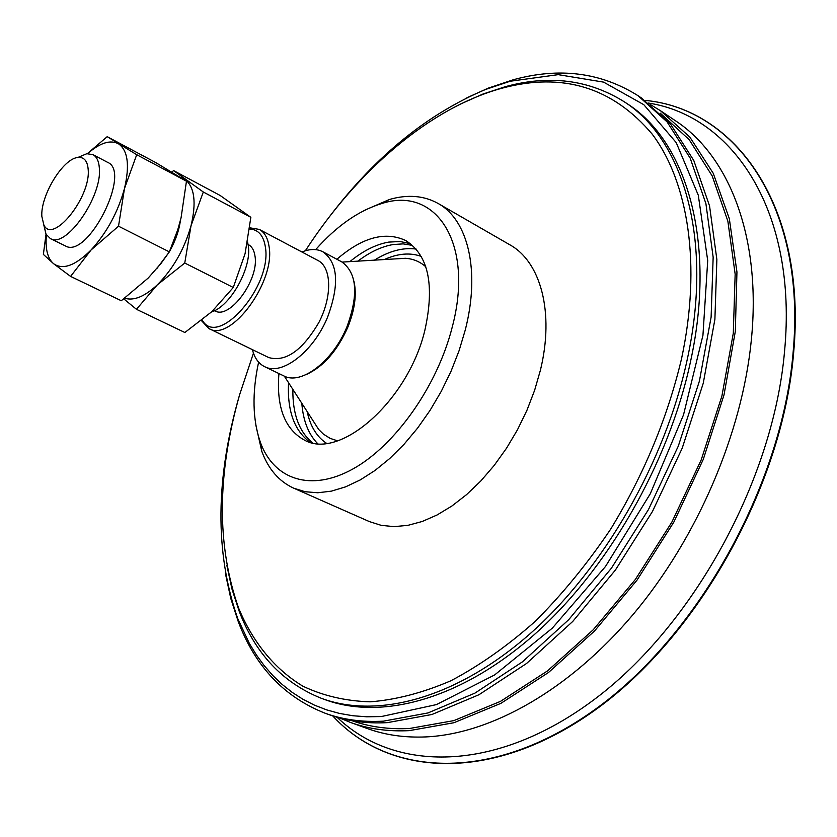 <?xml version="1.0" encoding="UTF-8"?>
<svg xmlns="http://www.w3.org/2000/svg" width="837" height="837" viewBox="0 0 837 837"><rect width="100%" height="100%" fill="white"/><g stroke="black" fill="none" stroke-linecap="round" stroke-linejoin="round"><path stroke-width="1.26" d="M292.856 389.372C292.563 413.907 299.091 431.714 312.463 442.794M412.557 245.398L403.152 243.881L393.108 244.54C381.505 246.57 369.766 252.104 357.87 261.144M317.526 443.516C308.382 434.016 303.14 420.613 301.822 403.298M374.401 260.15C389.153 250.985 403.068 247.292 416.135 249.06M226.817 565.278L231.975 589.049L239.225 611.366C255.431 653.854 282.833 682.846 321.439 698.34C377.456 719.098 456.322 698.675 530.03 633.787C603.55 568.846 665.133 462.16 687.114 360.056C713.72 239.298 683.138 138.963 624.015 101.633C588.704 79.641 549.124 74.66 505.266 86.703L482.98 94.026L460.758 103.924M624.015 101.633L627.059 103.652C686.256 141.035 716.943 241.328 690.441 361.95C668.533 463.939 607.034 570.468 533.546 635.283C459.848 700.035 380.95 720.395 324.871 699.596L321.439 698.34M253.454 353.13L239.706 394.436C216.961 474.202 216.605 545.421 238.618 608.101C252.68 641.874 274.222 668.815 302.774 686.12C323.009 695.798 345.461 701.04 370.132 701.824C395.838 699.847 422.748 692.837 450.85 680.784C479.266 665.813 507.379 646.018 535.188 621.389C562.349 594.239 587.511 563.479 610.675 529.141C643.82 474.746 667.434 417.977 681.517 358.832C701.647 265.12 688.349 182.1 652.211 134.15C612.611 87.33 562.642 71.992 502.284 88.136C429.747 107.753 357.075 170.863 305.348 250.776M255.871 425.217L261.793 451.342C268.342 469.097 278.972 481.38 293.682 488.17L369.399 521.597L381.222 525.354L394.122 526.63L407.901 525.354L422.298 521.461L437.081 514.975L451.949 505.977L466.617 494.583L480.804 480.993L494.186 465.445L506.511 448.245L517.507 429.737L526.944 410.287L534.623 390.304L540.409 370.205C554.607 312.211 540.65 261.678 509.775 244.76L438.065 203.433C423.888 195.576 407.703 194.257 389.508 199.457L364.932 210.129M293.682 488.17L305.181 491.737L317.788 492.763L331.326 491.152L345.545 486.872L360.203 479.946L375.028 470.457L389.718 458.519L403.978 444.363L417.506 428.22L430.04 410.412L441.287 391.308L451.028 371.272L459.063 350.745L465.226 330.134C480.564 270.759 467.977 219.775 438.065 203.433M258.612 362.128C251.937 393.097 252.544 419.86 260.412 442.438C273.908 479.549 310.851 492.47 353.162 468.835C395.378 445.378 437.332 386.045 452.189 327.277C474.705 242.814 435.596 185.521 381.515 203.621C358.654 210.6 336.694 225.938 315.664 249.625M278.93 373.553C276.262 407.2 284.831 429.423 304.637 440.22C340.146 460.298 408.174 400.599 424.861 330.301C434.842 285.135 428.513 255.233 405.861 240.606C385.449 231.002 362.452 237.216 336.882 259.261M410.569 243.724L400.076 241.516L388.682 242.102C375.865 244.404 362.944 250.912 349.908 261.615M288.535 382.666C287.175 410.841 294.321 430.678 309.941 442.177M330.73 215.046C376.326 155.63 427.948 113.769 485.606 89.454L510.141 81.252L558.216 74.65L603.582 82.12L643.81 104.688L676.244 142.635L698.309 195.262L707.715 260.6L702.944 335.313L683.526 414.817L650.307 493.736L605.486 566.503L552.315 628.158L494.667 674.915L436.485 704.587L381.337 716.545L366.836 716.796L352.858 715.74L339.445 713.417L326.639 709.87L314.471 705.152L302.984 699.303L292.197 692.377L282.142 684.425L272.82 675.522L264.251 665.708L256.457 655.036L249.426 643.58L237.708 618.512C214.743 552.577 215.381 477.979 239.623 394.719M466.9 97.772L488.316 88.115L513.102 79.818C559.179 67.054 600.82 72.338 638.003 95.68L667.089 121.909L690.169 158.099L705.905 203.6L713.155 257.21L711.115 317.129L699.429 381.023L678.294 446.131L648.508 509.492L611.387 568.218L568.721 619.683L522.518 661.795L474.924 693.13L427.958 712.946L383.419 721.159C362.18 722.31 342.668 719.642 324.902 713.145C284.099 696.928 255.233 666.461 238.304 621.745L230.803 598.549L225.488 573.868M638.003 95.68L641.508 98.023L670.636 124.274L693.768 160.463L709.556 205.954L716.87 259.522L714.892 319.378L703.268 383.189L682.197 448.203L652.462 511.47L615.383 570.081L572.749 621.441L526.578 663.469L478.984 694.72L432.007 714.474L387.437 722.634C366.177 723.775 346.654 721.086 328.857 714.578L324.902 713.145M660.257 113.162L689.186 139.664L712.151 175.864L727.855 221.104L735.158 274.159L733.296 333.262L721.892 396.1L701.165 459.994L671.881 522.079L635.325 579.507L593.224 629.78L547.576 670.866L500.453 701.385L453.853 720.615L409.534 728.493C388.797 729.519 369.672 726.945 352.168 720.751M650.684 104.751L660.445 110.704L689.824 137.069L713.229 173.269L729.32 218.656L736.947 272.004L735.304 331.525L724.015 394.907L703.268 459.408L673.827 522.121L636.999 580.167L594.552 630.983L548.486 672.509L500.934 703.331L453.895 722.739L409.188 730.649C387.845 731.674 368.207 728.912 350.284 722.362L339.717 718M660.445 110.704L675.239 120.612C728.933 155.577 761.806 237.122 751.291 340.471C742.105 433.284 697.441 537.793 633.483 614.044C569.338 690.19 491.047 733.777 426.179 736.905C404.763 737.857 385.051 735.032 367.024 728.441L350.284 722.362M648.529 103.066C733.128 116.155 797.943 211.51 784.531 351.519C773.44 479.727 693.036 625.919 594.061 699.648C494.929 773.806 394.039 772.112 337.081 717.267M332.781 715.938C388.556 776.757 491.696 783.892 594.72 710.331C697.619 637.271 782.407 486.203 793.56 353.632C807.454 206.258 735.503 108.528 644.908 100.377C735.116 108.548 806.899 205.839 793.047 353.224C781.894 485.795 697.085 636.978 594.207 710.069C491.162 783.662 388.399 776.495 332.791 715.938M301.927 251.989C309.889 248.777 316.867 248.704 322.841 251.77C338.033 262.682 339.623 284.444 327.623 317.056C313.519 351.76 281.703 376.127 264.586 366.648C258.581 363.645 254.521 357.974 252.418 349.646M208.978 328.585L268.761 357.577C285.752 362.285 302.534 350.452 319.096 322.078C332.425 296.026 331.598 267.348 317.987 260.495L259.271 229.401C264.45 232.236 267.694 237.781 268.98 246.047C275.98 281.18 230.876 342.521 208.978 328.585L201.403 320.581M322.841 251.77L341.653 261.803C357.012 272.799 358.759 294.498 346.905 326.89C332.948 361.375 301.1 385.449 283.806 375.897L264.586 366.648M249.782 227.8L259.271 229.401M46.412 234.873C45.156 248.809 47.542 258.413 53.568 263.686C62.859 270.225 75.372 265.643 91.097 249.949C106.791 232.749 117.923 212.274 124.483 188.513C129.85 165.37 127.883 150.482 118.582 143.859C110.379 139.507 100.063 142.761 87.613 153.631M50.366 238.576L65.317 245.89C87.435 259.732 131.901 172.035 107.67 162.368L92.938 154.636C96.684 156.676 98.818 161.102 99.331 167.881C102.585 196.392 65.893 248.924 50.366 238.576L46.014 234.193L43.723 224.661M87.341 153.652L107.199 136.672L136.713 154.699L124.483 188.513L118.519 226.199L91.097 249.949L70.59 276.409L53.568 263.686L43.378 254.417L46.025 234.203L41.85 216.417C40.375 195.67 63.005 158.517 77.883 157.482C84.014 156.885 87.446 160.84 88.167 169.346C91.107 197.208 52.375 244.99 43.775 224.745M70.59 276.409L121.292 300.734L148.201 278.062L161.06 263.373L169.346 251.874L177.768 229.715L181.054 217.871L186.463 181.21L155.808 162.619L107.199 136.672M118.519 226.199L169.346 251.874M136.713 154.699L186.463 181.21M156.728 268.719L169.095 252.24M169.461 251.602C175.393 241.035 179.045 230.646 180.415 220.455M124.723 298.223C133.836 301.027 144.696 296.58 157.283 284.883C173.102 268.959 184.36 249.238 191.035 225.697C196.517 202.638 194.582 187.258 185.239 179.547L180.112 177.182M171.679 172.035L173.646 170.633L203.307 192.008L191.035 225.697L184.757 263.038L157.283 284.883L136.462 309.303L123.803 298.903M136.462 309.303L184.862 332.509L211.813 311.678L233.282 287.489L245.074 253.695L250.859 217.327L220.162 195.481L173.646 170.633M184.757 263.038L233.282 287.489M203.307 192.008L250.859 217.327M247.595 242.134L248.265 245.586C252.125 267.327 230.457 306.373 211.52 311.95M77.778 157.502L86.818 153.715L92.938 154.636M248.097 244.488L248.443 244.666C251.958 246.57 254.134 250.336 254.971 255.955C259.439 279.453 229.505 320.111 214.889 310.83L214.544 310.653M249.625 229.003C258.183 229.495 263.404 235.343 265.287 246.528C272.893 285.794 217.63 348.977 202.188 319.964M353.884 280.991C356.939 294.289 354.857 309.826 347.658 327.602C337.049 351.121 323.333 366.721 306.509 374.421M337.499 440.827L330.071 438.337L323.459 434.162L318.698 429.486L312.871 420.436M394.761 258.936L405.516 258.288C413.269 258.853 420.028 261.678 425.761 266.752M326.482 443.296C316.689 436.726 310.255 426.148 307.158 411.574M384.246 259.564C397.826 253.444 410.161 252.397 421.252 256.415M238.618 608.101L239.225 611.366M502.284 88.136L505.266 86.703M260.412 442.438L261.793 451.342M381.515 203.621L389.508 199.457M237.708 618.512L238.304 621.745M510.141 81.252L513.102 79.818M284.318 376.137L312.703 420.174M342.155 262.086L394.447 258.947M77.883 157.482L86.818 153.715"/></g></svg>
